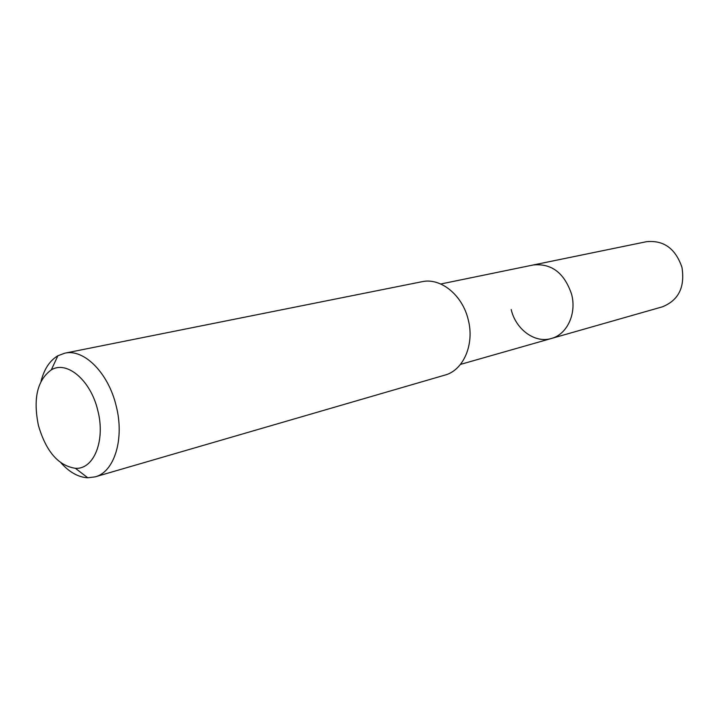 <?xml version="1.0" encoding="UTF-8"?>
<svg xmlns="http://www.w3.org/2000/svg" width="719" height="719" viewBox="0 0 719 719"><rect width="100%" height="100%" fill="white"/><g stroke="black" fill="none" stroke-linecap="round" stroke-linejoin="round"><path stroke-width="1.08" d="M460.466 364.407L662.361 306.833C678.583 300.326 685.117 287.16 681.954 267.333C675.492 248.504 663.646 239.966 646.408 241.71L533.336 264.96C551.662 263.226 564.424 273.022 571.623 294.341C576.809 313.727 567.021 334.488 551.356 338.487C534.936 343.574 515.775 329.446 511.191 309.556M551.356 338.487C567.021 334.488 576.809 313.727 571.623 294.341C564.424 273.022 551.662 263.226 533.336 264.96L440.765 283.996M95.115 476.868L444.899 375.102C463.44 370.321 474.756 344.275 468.204 319.622C462.452 294.97 440.531 277.426 422.008 281.713L64.809 353.173C83.907 348.535 108.38 372.891 116.145 405.804C124.755 438.761 114.348 472.131 95.115 476.868L87.79 477.784C78.425 477.281 69.509 472.329 61.043 462.946M41.037 381.277C44.201 369.036 49.818 360.525 57.888 355.752L64.809 353.173M38.422 425.468C32.966 398.703 37.253 380.171 51.283 369.89C66.885 360.192 90.774 380.315 97.766 410.378C105.711 440.414 93.838 469.705 75.396 468.303C58.356 465.723 46.034 451.451 38.422 425.468M51.283 369.89L57.888 355.752M75.396 468.303L87.79 477.784"/></g></svg>
